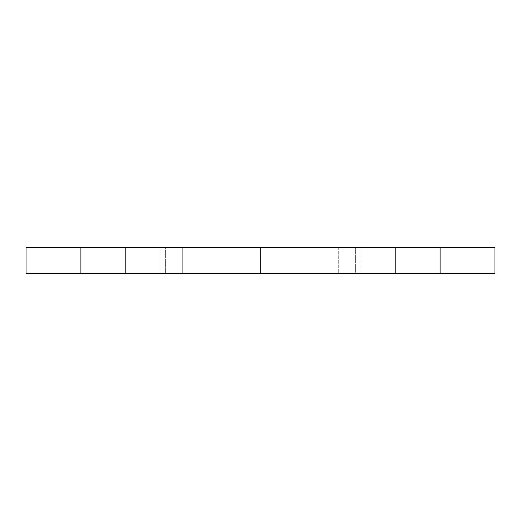 <?xml version="1.0" encoding="UTF-8"?>
<svg xmlns="http://www.w3.org/2000/svg" width="521" height="521" viewBox="0 0 521 521"><rect width="100%" height="100%" fill="white"/><g stroke="black" fill="none" stroke-linecap="round" stroke-linejoin="round"><path stroke-width="0.39" stroke-dasharray="2.6 1.95" d="M26.076 247.475L494.95 247.475L338.298 247.475L338.298 273.525L361.079 273.525L361.079 247.475L361.079 273.525L494.95 273.525L182.702 273.525L182.702 247.475L338.298 247.475L338.298 273.525L165.639 273.525L165.639 247.475L260.5 247.475L260.5 273.525L260.5 247.475L355.361 247.475L355.361 273.525L260.5 273.525L355.361 273.525L355.361 247.475L260.5 247.475L260.5 273.525L260.5 247.475L165.639 247.475L165.639 273.525L355.361 273.525L182.702 273.525L182.702 247.475L159.921 247.475L159.921 273.525L182.702 273.525L26.076 273.525M32.869 247.475L159.921 247.475L159.921 273.525L32.869 273.525M165.639 247.475L355.361 247.475L165.639 247.475"/><path stroke-width="0.78" d="M26.076 273.525L80.898 273.525L80.898 247.475L125.802 247.475L125.802 273.525L395.198 273.525L395.198 247.475L494.95 247.475L494.95 273.525L494.95 247.475L440.102 247.475L440.102 273.525L395.198 273.525L395.198 247.475L125.802 247.475L125.802 273.525L80.898 273.525L80.898 247.475L26.076 247.475M32.869 247.475L440.102 247.475L440.102 273.525L494.95 273.525L32.869 273.525M26.05 273.525L26.05 247.475"/></g></svg>
